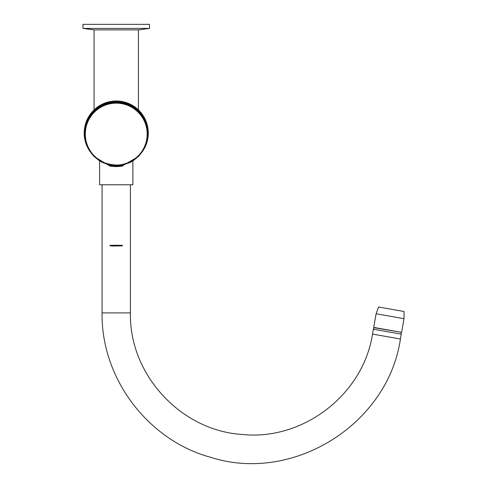 <?xml version="1.0" encoding="UTF-8"?>
<svg xmlns="http://www.w3.org/2000/svg" width="487" height="487" viewBox="0 0 487 487"><rect width="100%" height="100%" fill="white"/><g stroke="black" fill="none" stroke-linecap="round" stroke-linejoin="round"><path stroke-width="0.73" d="M148.091 136.5A32.032 32.032 0 0 0 116.241 100.986A32.032 32.032 0 0 0 84.397 136.488A32.032 32.032 0 0 1 116.253 100.986A32.032 32.032 0 0 1 148.091 136.5M149.509 28.416L82.979 28.416L82.979 24.35L149.509 24.35L149.509 28.416L138.424 29.896L94.064 29.896L94.064 109.904M138.424 109.904L138.424 29.896L94.064 29.896L82.979 28.416M99.61 161.386L99.61 184.768L132.878 184.768L132.878 161.386M372.512 334.088C363.229 394.714 302.725 441.143 241.759 434.422C180.555 430.453 129.031 374.223 130.413 312.91L102.075 312.91C101.04 378.204 147.792 440.309 210.834 457.366C292.937 483.67 387.987 424.366 400.424 339.007L372.512 334.088L373.371 329.236L374.296 327.52M374.26 327.739L400.99 332.231M130.413 312.91L130.413 184.768M373.693 327.416L401.598 332.335L404.009 318.681L376.098 313.756L373.693 327.416M378.545 306.999L404.021 311.497L378.545 306.999L376.098 313.756M86.357 122.207A31.783 31.783 0 0 1 146.173 122.316M147.311 140.962A32.057 32.045 0 0 1 142.502 151.445L138.375 156.583L122.888 165.556L116.521 165.69L116.503 166.286L110.08 166.158L94.113 156.583L89.985 151.445A32.057 32.045 0 0 1 85.176 140.962L84.817 139.349C81.043 121.695 94.569 102.373 116.119 102.039C137.76 102.215 151.481 121.604 147.671 139.349L147.311 140.962M115.936 165.982L115.955 166.615L116.533 166.615L122.401 166.158L122.888 165.556M110.08 166.158L115.979 166.615L115.961 165.69L116.521 165.483C125.22 164.661 131.277 162.658 134.692 159.48C138.247 156.674 140.67 154.202 141.96 152.06L138.375 156.583M116.241 245.953C122.754 245.795 122.073 246.294 122.401 245.29L110.08 245.29C109.271 245.929 111.322 246.148 116.241 245.953L110.701 245.905L110.08 245.29L122.401 245.29L121.787 245.905L116.241 245.953L116.241 245.351M116.241 165.483L116.515 165.038C122.395 165.245 131.046 162.092 134.424 159.121C138.698 155.743 139.568 154.513 141.583 151.81A30.937 30.924 180 0 0 95.677 110.969A30.937 30.924 180 0 0 90.905 151.81L90.527 152.06C91.836 154.215 94.247 156.68 97.759 159.456C101.18 162.646 107.25 164.655 115.967 165.483L115.973 165.038L115.967 165.69L109.599 165.556M90.905 151.81C92.92 154.519 93.802 155.743 98.033 159.103C101.935 162.427 107.919 164.405 115.973 165.038M122.401 166.158L116.503 166.286M116.503 166.615L116.527 165.982L115.961 165.982M116.533 166.615L116.551 165.982M115.973 166.286L115.943 165.69M373.371 329.236L401.276 334.155L400.953 332.444M89.985 151.445L90.527 152.06A31.393 31.387 0 0 1 137.115 110.61A31.393 31.387 0 0 1 141.96 152.06L141.583 151.81M142.502 151.445L142.088 151.914M116.241 245.661L116.241 245.028M116.241 166.615L116.241 165.982M400.424 339.007L401.276 334.155M102.075 312.91L102.075 184.768M404.021 311.497L404.009 318.681"/></g></svg>
